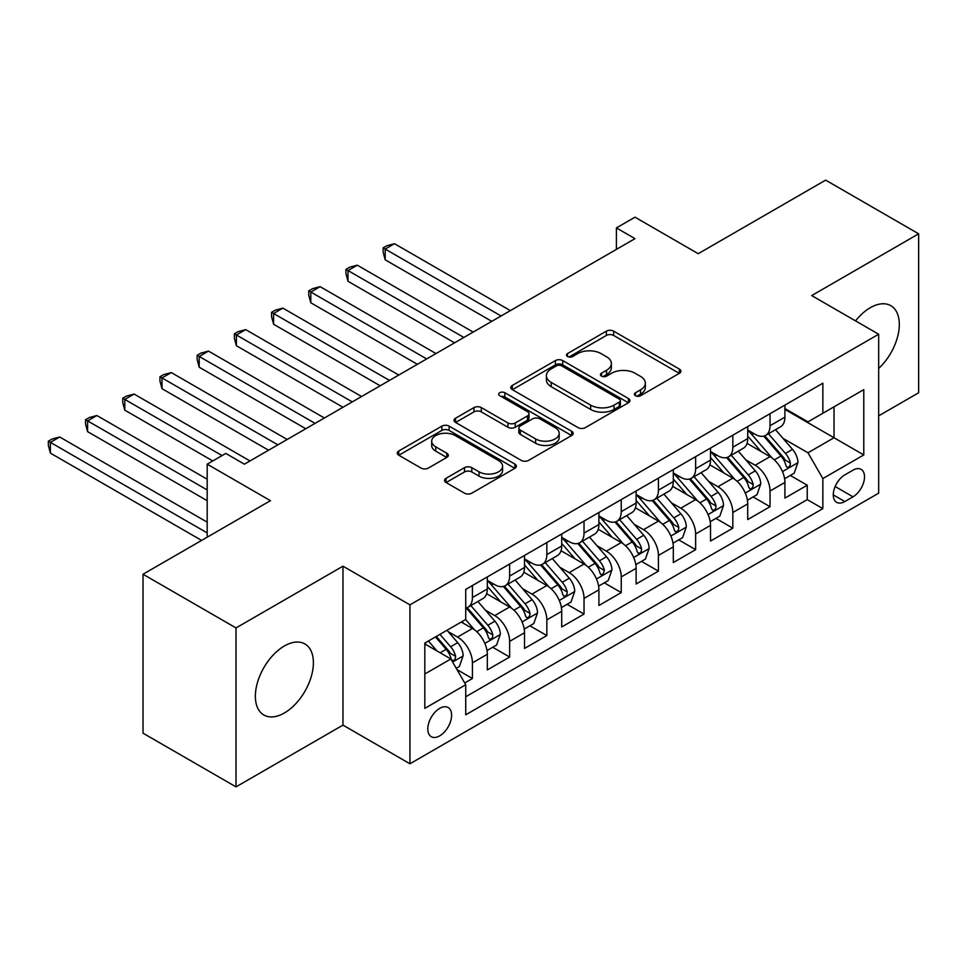<?xml version="1.0" encoding="UTF-8"?>
<svg xmlns="http://www.w3.org/2000/svg" width="967" height="967" viewBox="0 0 967 967"><rect width="100%" height="100%" fill="white"/><g stroke="black" fill="none" stroke-linecap="round" stroke-linejoin="round"><path stroke-width="1.45" d="M635.476 395.721A3.614 2.091 0 0 0 640.589 395.721L679.378 373.322A5.161 2.986 0 0 0 680.901 371.207A5.161 2.986 0 0 0 679.378 369.104L613.658 331.161A5.161 2.986 0 0 0 606.357 331.161L567.556 353.559A3.614 2.091 0 0 0 566.505 355.034A3.614 2.091 0 0 0 567.556 356.509A3.614 2.091 0 0 0 572.669 356.509L577.686 353.608A16.524 9.537 0 0 1 601.063 353.608L606.539 356.775A16.524 9.537 0 0 1 611.374 363.519A16.524 9.537 0 0 1 606.539 370.264L601.51 373.165A3.614 2.091 0 0 0 600.459 374.64A3.614 2.091 0 0 0 601.51 376.115A3.614 2.091 0 0 0 606.623 376.115L611.652 373.214A16.524 9.537 0 0 1 635.017 373.214L640.492 376.381A16.524 9.537 0 0 1 645.34 383.125A16.524 9.537 0 0 1 640.492 389.87L635.476 392.771A3.614 2.091 0 0 0 634.412 394.246A3.614 2.091 0 0 0 635.476 395.721L635.476 392.771M284.383 712.981A41.037 23.692 120 0 0 311.193 676.827A41.037 23.692 120 0 0 304.907 643.949A41.037 23.692 120 0 0 284.383 645.98A41.037 23.692 120 0 0 257.573 682.134A41.037 23.692 120 0 0 263.87 715.024A41.037 23.692 120 0 0 284.383 712.981M878.665 368.463A41.037 23.692 120 0 0 890.812 305.681A41.037 23.692 120 0 0 870.288 307.711A41.037 23.692 120 0 0 855.541 320.875M439.695 735.863A16.838 9.718 120 0 0 450.695 721.019A16.838 9.718 120 0 0 448.12 707.53A16.838 9.718 120 0 0 439.695 708.364A16.838 9.718 120 0 0 428.695 723.207A16.838 9.718 120 0 0 431.282 736.697A16.838 9.718 120 0 0 439.695 735.863M446.053 478.302A5.161 2.986 0 0 0 444.542 480.418A5.161 2.986 0 0 0 446.053 482.521L464.498 493.17A5.161 2.986 0 0 0 471.799 493.17L514.891 468.294A5.161 2.986 0 0 0 516.402 466.179A5.161 2.986 0 0 0 514.891 464.075L449.159 426.133A5.161 2.986 0 0 0 441.859 426.133L398.767 451.009A5.161 2.986 0 0 0 397.256 453.112A5.161 2.986 0 0 0 398.767 455.215L421.044 468.076A5.161 2.986 0 0 0 428.345 468.076L446.79 457.439A5.161 2.986 0 0 0 448.301 455.324A5.161 2.986 0 0 0 446.79 453.221L435.742 446.839A13.816 7.978 0 0 1 431.693 441.206A13.816 7.978 0 0 1 440.227 433.832A13.816 7.978 0 0 1 455.276 435.561L498.549 460.546A13.816 7.978 0 0 1 502.586 466.179A13.816 7.978 0 0 1 494.064 473.552A13.816 7.978 0 0 1 479.016 471.823L471.799 467.653A5.161 2.986 0 0 0 464.498 467.653L446.053 478.302L446.053 482.521M878.665 415.846L918.65 392.759L918.65 233.821L825.649 180.128L698.234 253.692L634.993 217.176L616.402 227.922L634.993 238.656L244.397 464.172L225.794 453.426L207.192 464.172L207.192 537.193M236.021 627.934L236.021 786.872L342.971 725.117L342.971 566.191L236.021 627.934L143.019 574.241L270.434 500.676L207.192 464.172M342.971 566.191L409.935 604.846L878.665 334.231L878.665 493.17L409.935 763.785L409.935 604.846M918.65 233.821L811.7 295.576L878.665 334.231M578.061 427.607A5.161 2.986 0 0 0 585.361 427.607L628.441 402.731A5.161 2.986 0 0 0 629.952 400.616A5.161 2.986 0 0 0 628.441 398.513L562.721 360.57A5.161 2.986 0 0 0 555.421 360.57L512.329 385.446A5.161 2.986 0 0 0 510.818 387.549A5.161 2.986 0 0 0 512.329 389.653L578.061 427.607M501.172 396.494A3.614 2.091 0 0 1 504.847 397.014L504.847 392.711L571.666 431.294A5.161 2.986 0 0 1 573.177 433.397A5.161 2.986 0 0 1 571.666 435.513L528.574 460.389A5.161 2.986 0 0 1 521.273 460.389L455.554 422.434L455.554 418.228A5.161 2.986 0 0 0 454.043 420.331A5.161 2.986 0 0 0 455.554 422.434M455.554 418.228L473.987 407.578A5.161 2.986 0 0 1 481.288 407.578L507.953 422.966A5.161 2.986 0 0 0 515.254 422.966L527.486 415.907A5.161 2.986 0 0 0 528.997 413.791A5.161 2.986 0 0 0 527.486 411.688L499.734 395.66A3.614 2.091 0 0 1 498.67 394.185A3.614 2.091 0 0 1 500.906 392.264A3.614 2.091 0 0 1 504.847 392.711M236.021 786.872L143.019 733.179L143.019 574.241M464.716 682.968L472.428 678.52L456.992 669.599M448.217 631.669L457.548 637.06A21.044 12.148 60 0 1 472.428 662.842L487.308 654.248L487.308 669.926L509.633 657.04L492.711 647.261M485.41 610.189L494.753 615.58A21.044 12.148 60 0 1 509.633 641.363L524.513 632.769L524.513 648.446L546.838 635.561L529.904 625.794M522.615 588.722L531.959 594.113A21.044 12.148 60 0 1 546.838 619.883L561.718 611.289L561.718 626.967L584.032 614.081L567.109 604.315M559.808 567.242L569.152 572.633A21.044 12.148 60 0 1 584.032 598.404L598.911 589.81L598.911 605.487L621.237 592.602L604.302 582.835M597.014 545.763L606.357 551.154A21.044 12.148 60 0 1 621.237 576.924L636.117 568.33L636.117 584.02L658.43 571.134L641.508 561.356M634.219 524.283L643.551 529.674A21.044 12.148 60 0 1 658.43 555.445L673.31 546.863L673.31 562.54L695.636 549.655L678.713 539.876M671.412 502.804L680.756 508.195A21.044 12.148 60 0 1 695.636 533.977L710.515 525.383L710.515 541.061L732.829 528.175L715.906 518.397M708.618 481.324L717.949 486.727A21.044 12.148 60 0 1 732.829 512.498L747.721 503.904L747.721 519.581L770.034 506.696L770.034 491.018A21.044 12.148 -120 0 0 755.154 465.248L745.811 459.857M753.112 496.929L770.034 506.696M487.308 654.248A21.044 12.148 -120 0 0 472.428 628.477L461.271 622.035M524.513 632.769A21.044 12.148 -120 0 0 509.633 606.998L486.631 593.714M561.718 611.289A21.044 12.148 -120 0 0 546.838 585.519L523.824 572.234M598.911 589.81A21.044 12.148 -120 0 0 584.032 564.039L561.029 550.755M636.117 568.33A21.044 12.148 -120 0 0 621.237 542.56L598.222 529.275M673.31 546.863A21.044 12.148 -120 0 0 658.43 521.08L635.428 507.808M710.515 525.383A21.044 12.148 -120 0 0 695.636 499.613L672.633 486.328M747.721 503.904A21.044 12.148 -120 0 0 732.829 478.133L709.826 464.849M852.991 470.18L844.807 474.906A16.306 9.416 120 0 0 834.158 489.278A16.306 9.416 120 0 0 836.648 502.344A16.306 9.416 120 0 0 844.807 501.547L852.991 496.82A16.306 9.416 120 0 0 863.64 482.448A16.306 9.416 120 0 0 861.15 469.382A16.306 9.416 120 0 0 852.991 470.18M424.815 673.999L450.852 658.974L465.731 684.745L465.731 714.806L822.857 508.63L822.857 478.556L807.977 452.786L783.016 438.377M465.731 684.745L424.815 708.364L424.815 643.079L465.731 619.448L465.731 589.387L822.857 383.198L822.857 413.272L863.785 389.641L863.785 454.937L822.857 478.556M487.308 580.357L494.753 584.66A21.044 12.148 60 0 0 505.27 585.7L520.149 577.106A21.044 12.148 -120 0 0 524.513 567.472L524.513 555.445M524.513 558.89L531.959 563.181A21.044 12.148 60 0 0 542.475 564.22L557.355 555.626A21.044 12.148 -120 0 0 561.718 546.004L561.718 533.965M561.718 537.41L569.152 541.701A21.044 12.148 60 0 0 579.68 542.741L594.56 534.159A21.044 12.148 -120 0 0 598.911 524.525L598.911 512.498M598.911 515.931L606.357 520.222A21.044 12.148 60 0 0 616.873 521.273L631.753 512.679A21.044 12.148 -120 0 0 636.117 503.045L636.117 491.018M636.117 494.451L643.551 498.754A21.044 12.148 60 0 0 654.079 499.794L668.959 491.2A21.044 12.148 -120 0 0 673.31 481.566L673.31 469.539M673.31 472.972L680.756 477.275A21.044 12.148 60 0 0 691.272 478.314L706.152 469.72A21.044 12.148 -120 0 0 710.515 460.087L710.515 448.059M710.515 451.504L717.949 455.795A21.044 12.148 60 0 0 728.477 456.835L743.357 448.241A21.044 12.148 -120 0 0 747.721 438.607L747.721 426.58M465.731 696.772L807.24 499.613L807.24 485.216L784.914 498.102L784.914 482.424A21.044 12.148 -120 0 0 770.034 456.654L747.032 443.37M747.721 430.025L755.154 434.316A21.044 12.148 -120 0 0 765.671 435.355A21.044 12.148 -120 0 0 770.034 425.722L770.034 413.695M765.671 435.355L780.562 426.773A21.044 12.148 -120 0 0 784.914 417.14L784.914 405.113M472.428 585.519L472.428 597.546A21.044 12.148 60 0 1 468.076 607.179A21.044 12.148 60 0 1 465.731 608.025M468.076 607.179L482.956 598.585A21.044 12.148 -120 0 0 487.308 588.951L487.308 576.924M509.633 564.039L509.633 576.066A21.044 12.148 60 0 1 505.27 585.7M546.838 542.56L546.838 554.587A21.044 12.148 60 0 1 542.475 564.22M584.032 521.08L584.032 533.107A21.044 12.148 60 0 1 579.68 542.741M621.237 499.613L621.237 511.64A21.044 12.148 60 0 1 616.873 521.273M658.43 478.133L658.43 490.16A21.044 12.148 60 0 1 654.079 499.794M695.636 456.654L695.636 468.681A21.044 12.148 60 0 1 691.272 478.314M732.829 435.174L732.829 447.201A21.044 12.148 60 0 1 728.477 456.835M732.829 512.498L732.829 528.175M695.636 533.977L695.636 549.655M658.43 555.445L658.43 571.134M621.237 576.924L621.237 592.602M584.032 598.404L584.032 614.081M546.838 619.883L546.838 635.561M509.633 641.363L509.633 657.04M472.428 662.842L472.428 678.52M450.852 658.974L424.815 643.937M807.977 452.786L834.025 437.749L834.025 406.829L863.785 389.641M784.914 409.404L863.785 454.937M784.914 408.545L807.977 421.854L822.857 413.272M342.971 725.117L409.935 763.785M616.402 227.922L616.402 249.401M790.305 475.45L807.24 485.216M807.24 499.613L822.857 508.63M636.915 396.228L640.492 394.161A16.524 9.537 0 0 0 645.34 387.416L645.34 383.125M611.374 363.519L611.374 367.811A16.524 9.537 0 0 1 606.539 374.555L602.961 376.622M679.317 373.359L613.658 335.452A5.161 2.986 0 0 0 606.357 335.452L569.007 357.016M628.381 402.768L562.721 364.861A5.161 2.986 0 0 0 555.421 364.861L512.401 389.701M619.315 402.091A3.614 2.091 0 0 0 620.379 400.616A3.614 2.091 0 0 0 619.315 399.141L561.622 365.84A3.614 2.091 0 0 0 556.508 365.84L551.214 368.898A16.524 9.537 0 0 0 546.379 375.643A16.524 9.537 0 0 0 551.214 382.388L590.656 405.149A16.524 9.537 0 0 0 614.021 405.149L619.315 402.091L619.315 406.394A3.614 2.091 0 0 0 620.379 404.919L620.379 400.616M546.379 375.643L546.379 379.934A16.524 9.537 0 0 0 551.214 386.679L551.214 382.388M619.315 406.394L614.021 409.452A16.524 9.537 0 0 1 590.656 409.452L551.214 386.679M455.614 422.482L473.987 411.869L473.987 407.578M528.997 413.791L528.997 418.095A5.161 2.986 0 0 1 527.486 420.198L515.254 427.257A5.161 2.986 0 0 1 507.953 427.257L481.288 411.869A5.161 2.986 0 0 0 473.987 411.869M504.847 397.014L571.594 435.549M535.609 438.933A13.816 7.978 0 0 0 550.658 440.662A13.816 7.978 0 0 0 559.192 433.301A13.816 7.978 0 0 0 555.143 427.656L539.9 418.856A5.161 2.986 0 0 0 532.599 418.856L520.367 425.915A5.161 2.986 0 0 0 518.856 428.03A5.161 2.986 0 0 0 520.367 430.134L535.609 438.933L535.609 443.237A13.816 7.978 0 0 0 550.658 444.965A13.816 7.978 0 0 0 559.192 437.592L559.192 433.301M518.856 428.03L518.856 432.322A5.161 2.986 0 0 0 520.367 434.425L520.367 430.134M535.609 443.237L520.367 434.425M502.586 466.179L502.586 470.482A13.816 7.978 0 0 1 494.064 477.843A13.816 7.978 0 0 1 479.016 476.115L471.799 471.956A5.161 2.986 0 0 0 464.498 471.956L446.125 482.557M431.693 441.206L431.693 445.497A13.816 7.978 0 0 0 435.742 451.142L435.742 446.839M446.718 457.476L435.742 451.142M514.819 468.33L449.159 430.424A5.161 2.986 0 0 0 441.859 430.424L398.839 455.264M784.6 478.738L794.209 473.189L797.932 462.456A13.937 8.05 -120 0 0 792.505 449.365L775.51 429.686M772.101 458.02L751.939 434.679A40.251 23.232 -120 0 0 747.721 430.255M761.053 451.468L749.776 438.414A33.41 19.292 -120 0 0 747.721 436.165M510.371 310.612L394.5 243.708L385.192 249.075L385.192 259.809L491.78 321.346M763.785 436.117L780.973 456.025A13.937 8.05 60 0 1 785.941 465.623L786.957 467.279L788.842 467.013L790.099 465.478L790.402 463.048A13.937 8.05 -120 0 0 785.434 453.438L768.439 433.76M764.788 435.791L783.27 457.173A7.107 4.098 60 0 1 785.059 459.954L790.402 463.048M385.192 259.809L383.15 252.194L383.15 247.89L501.075 315.979M383.15 247.89L386.873 245.751L394.5 243.708M747.406 500.217L757.016 494.669L760.739 483.923A13.937 8.05 -120 0 0 755.3 470.844L738.304 451.166M734.908 479.487L714.746 456.158A40.251 23.232 -120 0 0 710.515 451.734M723.848 472.948L712.57 459.893A33.41 19.292 -120 0 0 710.515 457.645M473.177 332.08L357.294 265.188L347.999 270.555L347.999 281.288L454.575 342.826M726.58 457.596L743.768 477.493A13.937 8.05 60 0 1 748.748 487.102L749.751 488.758L751.637 488.492L752.906 486.957L753.208 484.527A13.937 8.05 -120 0 0 748.24 474.918L731.245 455.239M727.595 457.27L746.065 478.653A7.107 4.098 60 0 1 747.854 481.433L753.208 484.527M347.999 281.288L345.956 273.661L345.956 269.37L463.87 337.459M345.956 269.37L349.667 267.218L357.294 265.188M710.201 521.697L719.811 516.148L723.534 505.403A13.937 8.05 -120 0 0 718.106 492.312L701.111 472.633M697.703 500.966L677.541 477.625A40.251 23.232 -120 0 0 673.31 473.201M686.643 494.415L675.377 481.361A33.41 19.292 -120 0 0 673.31 479.124M435.972 353.559L320.101 286.655L310.794 292.034L310.794 302.768L417.369 364.305M689.374 479.064L706.575 498.972A13.937 8.05 60 0 1 711.543 508.582L712.558 510.225L714.444 509.972L715.701 508.437L716.003 505.995A13.937 8.05 -120 0 0 711.035 496.397L694.04 476.719M690.39 478.75L708.859 500.132A7.107 4.098 60 0 1 710.648 502.913L716.003 505.995M310.794 302.768L308.751 295.14L308.751 290.849L426.677 358.926M308.751 290.849L312.474 288.698L320.101 286.655M672.996 543.176L682.617 537.628L686.328 526.882A13.937 8.05 -120 0 0 680.901 513.791L663.906 494.113M660.497 522.446L640.347 499.105A40.251 23.232 -120 0 0 636.117 494.681M649.449 515.894L638.172 502.84A33.41 19.292 -120 0 0 636.117 500.604M398.779 375.039L282.896 308.135L273.601 313.501L273.601 324.247L380.176 385.773M652.181 500.543L669.369 520.451A13.937 8.05 60 0 1 674.337 530.061L675.353 531.705L677.238 531.439L678.496 529.916L678.81 527.474A13.937 8.05 -120 0 0 673.83 517.877L656.835 498.198M653.196 500.217L671.666 521.612A7.107 4.098 60 0 1 673.455 524.392L678.81 527.474M273.601 324.247L271.546 316.62L271.546 312.329L389.471 380.406M271.546 312.329L275.269 310.177L282.896 308.135M635.803 564.655L645.412 559.095L649.135 548.362A13.937 8.05 -120 0 0 643.708 535.271L626.713 515.592M623.304 543.925L603.142 520.584A40.251 23.232 -120 0 0 598.911 516.16M612.244 537.374L600.966 524.319A33.41 19.292 -120 0 0 598.911 522.071M361.573 396.518L245.703 329.614L236.395 334.981L236.395 345.727L342.971 407.252M614.976 522.023L632.176 541.931A13.937 8.05 60 0 1 637.144 551.528L638.16 553.184L640.045 552.919L641.302 551.383L641.604 548.954A13.937 8.05 -120 0 0 636.637 539.356L619.642 519.678M615.991 521.697L634.461 543.091A7.107 4.098 60 0 1 636.25 545.859L641.604 548.954M236.395 345.727L234.352 338.099L234.352 333.808L352.278 401.885M234.352 333.808L238.075 331.657L245.703 329.614M598.597 586.123L608.219 580.575L611.93 569.841A13.937 8.05 -120 0 0 606.502 556.75L589.507 537.072M586.099 565.405L565.949 542.064A40.251 23.232 -120 0 0 561.718 537.64M575.051 558.853L563.773 545.799A33.41 19.292 -120 0 0 561.718 543.551M324.38 417.998L208.497 351.094L199.202 356.46L199.202 367.206L305.777 428.732M577.783 543.502L594.971 563.41A13.937 8.05 60 0 1 599.939 573.008L600.954 574.664L602.84 574.398L604.411 570.433A13.937 8.05 -120 0 0 599.431 560.824L582.436 541.145M578.786 543.176L597.268 564.559A7.107 4.098 60 0 1 599.057 567.339L604.411 570.433M199.202 367.206L197.147 359.579L197.147 355.276L315.073 423.365M197.147 355.276L200.87 353.136L208.497 351.094M561.404 607.602L571.014 602.054L574.736 591.321A13.937 8.05 -120 0 0 569.297 578.23L552.302 558.551M548.905 586.872L528.744 563.543A40.251 23.232 -120 0 0 524.513 559.119M537.845 580.333L526.568 567.278A33.41 19.292 -120 0 0 524.513 565.03M287.175 439.465L171.292 372.573L161.997 377.94L161.997 388.674L268.572 450.211M540.577 564.982L557.766 584.878A13.937 8.05 60 0 1 562.746 594.487L563.761 596.143L565.635 595.877L566.904 594.342L567.206 591.913A13.937 8.05 -120 0 0 562.238 582.303L545.243 562.625M541.593 564.655L560.062 586.038A7.107 4.098 60 0 1 561.851 588.818L567.206 591.913M161.997 388.674L159.954 381.058L159.954 376.755L277.88 444.844M159.954 376.755L163.677 374.616L171.292 372.573M524.199 629.082L533.808 623.534L537.531 612.788A13.937 8.05 -120 0 0 532.104 599.709L515.109 580.019M511.7 608.352L491.538 585.023A40.251 23.232 -120 0 0 487.308 580.599M500.64 601.8L489.375 588.758A33.41 19.292 -120 0 0 487.308 586.51M249.97 460.945L134.099 394.053L124.791 399.419L124.791 410.153L212.776 460.945M503.384 586.461L520.572 606.357A13.937 8.05 60 0 1 525.54 615.967L526.556 617.623L528.441 617.357L529.698 615.822L530.001 613.392A13.937 8.05 -120 0 0 525.033 603.783L508.038 584.104M504.387 586.135L522.857 607.518A7.107 4.098 60 0 1 524.658 610.298L530.001 613.392M124.791 410.153L122.749 402.526L122.749 398.235L222.072 455.578M122.749 398.235L126.472 396.083L134.099 394.053M487.005 650.561L496.615 645.013L500.326 634.267A13.937 8.05 -120 0 0 494.899 621.177L477.903 601.498M474.495 629.831L465.598 619.533M463.447 623.28L461.996 621.612M207.192 479.209L96.893 415.52L87.598 420.899L87.598 431.633L207.192 500.688M466.179 607.929L483.367 627.837A13.937 8.05 60 0 1 488.347 637.446L489.35 639.09L491.236 638.824L492.505 637.301L492.807 634.86A13.937 8.05 -120 0 0 487.839 625.262L470.832 605.584M467.194 607.614L485.664 628.997A7.107 4.098 60 0 1 487.453 631.777L492.807 634.86M87.598 431.633L85.555 424.005L85.555 419.714L207.192 489.943M85.555 419.714L89.266 417.563L96.893 415.52M456.255 668.318L459.41 666.493L463.133 655.747A13.937 8.05 -120 0 0 457.705 642.656L446.996 630.266M437.011 650.972L428.405 641.012M426.242 644.759L424.815 643.103M207.192 522.156L59.7 436.999L50.393 442.366L50.393 453.112L201.62 540.42M435.464 636.927L446.174 649.316A13.937 8.05 60 0 1 451.142 658.914L452.157 660.57L454.043 660.304L455.3 658.781L455.602 656.339A13.937 8.05 -120 0 0 450.634 646.742L439.937 634.352M436.335 636.431L448.458 650.477A7.107 4.098 60 0 1 450.247 653.257L455.602 656.339M50.393 453.112L48.35 445.485L48.35 441.194L207.192 532.902M48.35 441.194L52.073 439.042L59.7 436.999M457.548 637.06L472.428 628.477M494.753 615.58L509.633 606.998M531.959 594.113L546.838 585.519M569.152 572.633L584.032 564.039M606.357 551.154L621.237 542.56M643.551 529.674L658.43 521.08M680.756 508.195L695.636 499.613M717.949 486.727L732.829 478.133M755.154 465.248L770.034 456.654M770.034 425.722L784.914 417.14M472.428 597.546L487.308 588.951M509.633 576.066L524.513 567.472M546.838 554.587L561.718 546.004M584.032 533.107L598.911 524.525M621.237 511.64L636.117 503.045M658.43 490.16L673.31 481.566M695.636 468.681L710.515 460.087M732.829 447.201L747.721 438.607M770.034 491.018L784.914 482.424M835.15 486.522L852.991 496.82M833.276 494.886L844.807 501.547M640.492 394.161L640.492 389.87M601.51 376.115L601.51 373.165M606.539 374.555L606.539 370.264M567.556 356.509L567.556 353.559M606.357 335.452L606.357 331.161M613.658 335.452L613.658 331.161M679.378 373.322L679.378 369.104M512.329 389.653L512.329 385.446M555.421 364.861L555.421 360.57M562.721 364.861L562.721 360.57M628.441 402.731L628.441 398.513M590.656 409.452L590.656 405.149M614.021 409.452L614.021 405.149M481.288 411.869L481.288 407.578M507.953 427.257L507.953 422.966M515.254 427.257L515.254 422.966M527.486 420.198L527.486 415.907M571.666 435.513L571.666 431.294M464.498 471.956L464.498 467.653M471.799 471.956L471.799 467.653M479.016 476.115L479.016 471.823M446.79 457.439L446.79 453.221M398.767 455.215L398.767 451.009M441.859 430.424L441.859 426.133M449.159 430.424L449.159 426.133M514.891 468.294L514.891 464.075M782.472 471.594L797.848 462.722M751.939 434.679L753.861 433.567M785.434 453.438L792.505 449.365M774.325 459.857L780.973 456.025M745.279 493.073L760.642 484.201M714.746 456.158L716.656 455.046M748.24 474.918L755.3 470.844M737.12 481.336L743.768 477.493M708.074 514.553L723.437 505.681M677.541 477.625L679.463 476.526M711.035 496.397L718.106 492.312M699.927 502.816L706.575 498.972M670.88 536.02L686.244 527.148M640.347 499.105L642.257 498.005M673.83 517.877L680.901 513.791M662.721 524.295L669.369 520.451M633.675 557.5L649.038 548.627M603.142 520.584L605.064 519.484M636.637 539.356L643.708 535.271M625.528 545.763L632.176 541.931M596.47 578.979L611.845 570.107M565.949 542.064L567.859 540.952M599.431 560.824L606.502 556.75M588.323 567.242L594.971 563.41M559.277 600.459L574.64 591.586M528.744 563.543L530.665 562.431M562.238 582.303L569.297 578.23M551.117 588.722L557.766 584.878M522.071 621.938L537.434 613.066M491.538 585.023L493.46 583.911M525.033 603.783L532.104 599.709M513.924 610.201L520.572 606.357M484.878 643.406L500.241 634.545M487.839 625.262L494.899 621.177M476.719 631.681L483.367 627.837M452.629 662.032L463.036 656.013M450.634 646.742L457.705 642.656M440.154 652.785L446.174 649.316"/></g></svg>
